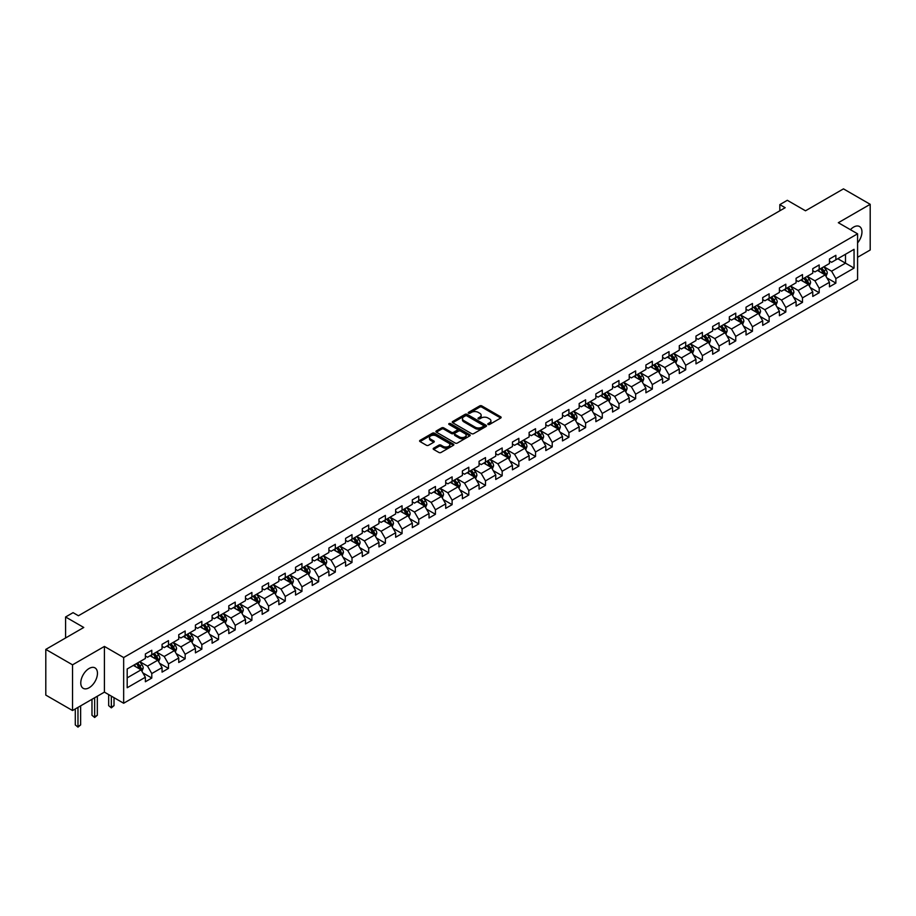 <?xml version="1.0" encoding="UTF-8"?>
<svg xmlns="http://www.w3.org/2000/svg" width="916" height="916" viewBox="0 0 916 916"><rect width="100%" height="100%" fill="white"/><g stroke="black" fill="none" stroke-linecap="round" stroke-linejoin="round"><path stroke-width="1.37" d="M488.079 424.463A1.042 0.595 0 0 0 489.556 424.463L500.709 418.028A1.489 0.859 0 0 0 501.144 417.421A1.489 0.859 0 0 0 500.709 416.814L481.816 405.903A1.489 0.859 0 0 0 479.709 405.903L468.557 412.337A1.042 0.595 0 0 0 470.022 413.185L471.465 412.36A4.752 2.748 0 0 1 478.186 412.36L479.766 413.265A4.752 2.748 0 0 1 481.152 415.2A4.752 2.748 0 0 1 479.766 417.146L478.324 417.982A1.042 0.595 0 0 0 479.789 418.83L481.232 417.994A4.752 2.748 0 0 1 487.953 417.994L489.533 418.898A4.752 2.748 0 0 1 490.919 420.845A4.752 2.748 0 0 1 489.533 422.78L488.079 423.616A1.042 0.595 0 0 0 488.079 424.463L488.079 423.616M89.115 687.744A11.794 6.813 120 0 0 96.821 677.348A11.794 6.813 120 0 0 95.012 667.89A11.794 6.813 120 0 0 89.115 668.474A11.794 6.813 120 0 0 81.409 678.87A11.794 6.813 120 0 0 83.219 688.328A11.794 6.813 120 0 0 89.115 687.744M857.582 242.923A11.794 6.813 120 0 0 859.517 226.515A11.794 6.813 120 0 0 853.62 227.099A11.794 6.813 120 0 0 850.414 229.687M433.623 448.21A1.489 0.859 0 0 0 433.188 448.817A1.489 0.859 0 0 0 433.623 449.424L438.924 452.481A1.489 0.859 0 0 0 441.031 452.481L453.409 445.325A1.489 0.859 0 0 0 453.844 444.718A1.489 0.859 0 0 0 453.409 444.111L434.516 433.211A1.489 0.859 0 0 0 432.421 433.211L420.032 440.356A1.489 0.859 0 0 0 419.597 440.962A1.489 0.859 0 0 0 420.032 441.569L426.432 445.268A1.489 0.859 0 0 0 428.528 445.268L433.829 442.21A1.489 0.859 0 0 0 434.264 441.604A1.489 0.859 0 0 0 433.829 440.997L430.657 439.165A3.973 2.29 0 0 1 429.501 437.539A3.973 2.29 0 0 1 431.951 435.421A3.973 2.29 0 0 1 436.279 435.913L448.714 443.104A3.973 2.29 0 0 1 449.882 444.718A3.973 2.29 0 0 1 447.432 446.836A3.973 2.29 0 0 1 443.104 446.344L441.031 445.142A1.489 0.859 0 0 0 438.924 445.142L433.623 448.21L433.623 449.424M857.582 257.293L870.2 249.999L870.2 204.314L843.464 188.868L805.496 210.794L787.313 200.295L779.825 204.623L785.172 207.703L78.421 615.747L73.074 612.655L65.586 616.983L65.586 637.971M72.536 664.833L72.536 710.53L104.413 692.13L104.413 646.433L72.536 664.833L45.8 649.398L83.768 627.471L65.586 616.983M104.413 646.433L123.66 657.551L857.582 233.82L857.582 279.517L123.66 703.248L123.66 657.551M870.2 204.314L838.323 222.714L857.582 233.82M471.58 433.634A1.489 0.859 0 0 0 473.675 433.634L486.064 426.478A1.489 0.859 0 0 0 486.499 425.871A1.489 0.859 0 0 0 486.064 425.264L467.171 414.353A1.489 0.859 0 0 0 465.065 414.353L452.676 421.509A1.489 0.859 0 0 0 452.241 422.116A1.489 0.859 0 0 0 452.676 422.723L471.58 433.634M449.47 424.692A1.042 0.595 0 0 1 450.523 424.829L469.713 435.913L457.347 443.058A1.489 0.859 0 0 1 455.252 443.058L436.36 432.146L436.36 430.932A1.489 0.859 0 0 0 435.924 431.539A1.489 0.859 0 0 0 436.36 432.146M436.36 430.932L441.661 427.875A1.489 0.859 0 0 1 443.756 427.875L451.416 432.295A1.489 0.859 0 0 0 453.523 432.295L457.038 430.268A1.489 0.859 0 0 0 457.473 429.661A1.489 0.859 0 0 0 457.038 429.054L449.058 424.452A1.042 0.595 0 0 1 450.523 423.604L469.736 434.688A1.489 0.859 0 0 1 470.171 435.295A1.489 0.859 0 0 1 469.736 435.901L469.736 434.688M72.536 710.53L45.8 695.095L45.8 649.398M142.862 672.894L151.793 678.046L151.793 673.546L162.063 667.615L162.063 672.126L168.475 668.417L168.475 663.905L178.746 657.986L178.746 662.486L185.158 658.787L185.158 654.276L195.429 648.345L195.429 652.856L201.841 649.146L201.841 644.646L212.111 638.715L212.111 643.227L218.535 639.517L218.535 635.006L228.794 629.086L228.794 633.586L235.217 629.887L235.217 625.376L245.488 619.445L245.488 623.956L251.9 620.247L251.9 615.747L262.171 609.816L262.171 614.327L268.583 610.617L268.583 606.106L278.853 600.186L278.853 604.686L285.265 600.988L285.265 596.476L295.536 590.545L295.536 595.057L301.959 591.358L301.959 586.847L312.219 580.916L312.219 585.427L318.642 581.717L318.642 577.217L328.901 571.286L328.901 575.798L335.325 572.088L335.325 567.577L345.595 561.657L345.595 566.157L352.007 562.458L352.007 557.947L362.278 552.016L362.278 556.527L368.69 552.817L368.69 548.318L378.961 542.386L378.961 546.898L385.373 543.188L385.373 538.677L395.643 532.757L395.643 537.257L402.067 533.559L402.067 529.047L412.326 523.116L412.326 527.627L418.749 523.918L418.749 519.418L429.02 513.487L429.02 517.998L435.432 514.288L435.432 509.777L445.703 503.857L445.703 508.357L452.115 504.659L452.115 500.147L462.385 494.216L462.385 498.728L468.797 495.029L468.797 490.518L479.068 484.587L479.068 489.098L485.491 485.388L485.491 480.889L495.751 474.957L495.751 479.469L502.174 475.759L502.174 471.248L512.445 465.328L512.445 469.828L518.857 466.13L518.857 461.618L529.127 455.687L529.127 460.198L535.539 456.489L535.539 451.989L545.81 446.058L545.81 450.569L552.222 446.859L552.222 442.348L562.493 436.428L562.493 440.928L568.916 437.23L568.916 432.718L579.175 426.787L579.175 431.299L585.599 427.589L585.599 423.089L595.858 417.158L595.858 421.669L602.281 417.959L602.281 413.448L612.552 407.528L612.552 412.028L618.964 408.33L618.964 403.819L629.235 397.887L629.235 402.399L635.647 398.7L635.647 394.189L645.917 388.258L645.917 392.769L652.329 389.06L652.329 384.56L662.6 378.629L662.6 383.14L669.024 379.43L669.024 374.919L679.283 368.999L679.283 373.499L685.706 369.801L685.706 365.289L695.977 359.358L695.977 363.87L702.389 360.16L702.389 355.66L712.659 349.729L712.659 354.24L719.071 350.53L719.071 346.019L729.342 340.099L729.342 344.599L735.754 340.901L735.754 336.39L746.025 330.458L746.025 334.97L752.448 331.26L752.448 326.76L762.707 320.829L762.707 325.34L769.131 321.63L769.131 317.119L779.402 311.2L779.402 315.699L785.813 312.001L785.813 307.49L796.084 301.559L796.084 306.07L802.496 302.372L802.496 297.86L812.767 291.929L812.767 296.44L819.179 292.731L819.179 288.231L829.449 282.3L829.449 286.811L835.873 283.101L835.873 278.59L854.055 268.09L854.055 249.324L845.491 254.259L845.491 263.155L854.055 268.09M151.793 678.046L145.369 681.756L145.369 677.245L127.187 687.744L127.187 668.966L145.369 658.478L145.369 653.967L151.793 650.257L151.793 654.768L162.063 648.837L162.063 644.337L168.475 640.628L168.475 645.139L178.746 639.208L178.746 634.696L185.158 630.998L185.158 635.498L195.429 629.578L195.429 625.067L201.841 621.369L201.841 625.868L212.111 619.937L212.111 615.438L218.535 611.728L218.535 616.239L228.794 610.308L228.794 605.797L235.217 602.098L235.217 606.61L245.488 600.678L245.488 596.167L251.9 592.469L251.9 596.969L262.171 591.049L262.171 586.538L268.583 582.828L268.583 587.339L278.853 581.408L278.853 576.908L285.265 573.198L285.265 577.71L295.536 571.779L295.536 567.267L301.959 563.569L301.959 568.069L312.219 562.149L312.219 557.638L318.642 553.928L318.642 558.439L328.901 552.508L328.901 548.008L335.325 544.299L335.325 548.81L345.595 542.879L345.595 538.368L352.007 534.669L352.007 539.18L362.278 533.249L362.278 528.738L368.69 525.04L368.69 529.54L378.961 523.609L378.961 519.109L385.373 515.399L385.373 519.91L395.643 513.979L395.643 509.468L402.067 505.769L402.067 510.281L412.326 504.35L412.326 499.838L418.749 496.14L418.749 500.64L429.02 494.72L429.02 490.209L435.432 486.499L435.432 491.01L445.703 485.079L445.703 480.579L452.115 476.87L452.115 481.381L462.385 475.45L462.385 470.939L468.797 467.24L468.797 471.74L479.068 465.82L479.068 461.309L485.491 457.599L485.491 462.111L495.751 456.179L495.751 451.68L502.174 447.97L502.174 452.481L512.445 446.55L512.445 442.039L518.857 438.34L518.857 442.852L529.127 436.921L529.127 432.409L535.539 428.711L535.539 433.211L545.81 427.28L545.81 422.78L552.222 419.07L552.222 423.581L562.493 417.65L562.493 413.139L568.916 409.441L568.916 413.952L579.175 408.021L579.175 403.509L585.599 399.811L585.599 404.311L595.858 398.391L595.858 393.88L602.281 390.17L602.281 394.681L612.552 388.75L612.552 384.251L618.964 380.541L618.964 385.052L629.235 379.121L629.235 374.61L635.647 370.911L635.647 375.411L645.917 369.491L645.917 364.98L652.329 361.27L652.329 365.782L662.6 359.851L662.6 355.351L669.024 351.641L669.024 356.152L679.283 350.221L679.283 345.71L685.706 342.012L685.706 346.523L695.977 340.592L695.977 336.08L702.389 332.382L702.389 336.882L712.659 330.951L712.659 326.451L719.071 322.741L719.071 327.252L729.342 321.321L729.342 316.822L735.754 313.112L735.754 317.623L746.025 311.692L746.025 307.181L752.448 303.482L752.448 307.982L762.707 302.062L762.707 297.551L769.131 293.841L769.131 298.353L779.402 292.422L779.402 287.922L785.813 284.212L785.813 288.723L796.084 282.792L796.084 278.281L802.496 274.582L802.496 279.082L812.767 273.163L812.767 268.651L819.179 264.942L819.179 269.453L829.449 263.522L829.449 259.022L835.873 255.312L835.873 259.823L854.055 249.324M150.075 655.753L157.781 660.207L147.51 666.127L139.816 661.684M145.369 656.005L147.51 657.241L151.793 654.768M147.51 666.127L151.793 673.546M157.781 660.207L162.063 667.615M166.769 646.123L174.464 650.566L164.193 656.497L156.499 652.055M162.063 646.375L164.193 647.612L168.475 645.139M164.193 656.497L168.475 663.905M174.464 650.566L178.746 657.986M183.452 636.494L191.146 640.937L180.887 646.868L173.181 642.425M178.746 636.735L180.887 637.971L185.158 635.498M180.887 646.868L185.158 654.276M191.146 640.937L195.429 648.345M200.135 626.853L207.84 631.307L197.57 637.238L189.864 632.784M195.429 627.105L197.57 628.342L201.841 625.868M197.57 637.238L201.841 644.646M207.84 631.307L212.111 638.715M216.817 617.224L224.523 621.666L214.252 627.597L206.547 623.155M212.111 617.476L214.252 618.712L218.535 616.239M214.252 627.597L218.535 635.006M224.523 621.666L228.794 629.086M233.5 607.594L241.206 612.037L230.935 617.968L223.241 613.525M228.794 607.835L230.935 609.071L235.217 606.61M230.935 617.968L235.217 625.376M241.206 612.037L245.488 619.445M250.194 597.965L257.888 602.407L247.618 608.338L239.923 603.884M245.488 598.205L247.618 599.442L251.9 596.969M247.618 608.338L251.9 615.747M257.888 602.407L262.171 609.816M266.877 588.324L274.571 592.778L264.312 598.698L256.606 594.255M262.171 588.576L264.312 589.812L268.583 587.339M264.312 598.698L268.583 606.106M274.571 592.778L278.853 600.186M283.559 578.694L291.254 583.137L280.994 589.068L273.289 584.626M278.853 578.946L280.994 580.172L285.265 577.71M280.994 589.068L285.265 596.476M291.254 583.137L295.536 590.545M300.242 569.065L307.948 573.508L297.677 579.439L289.971 574.985M295.536 569.305L297.677 570.542L301.959 568.069M297.677 579.439L301.959 586.847M307.948 573.508L312.219 580.916M316.925 559.424L324.63 563.878L314.36 569.798L306.665 565.355M312.219 559.676L314.36 560.913L318.642 558.439M314.36 569.798L318.642 577.217M324.63 563.878L328.901 571.286M333.607 549.795L341.313 554.237L331.042 560.168L323.348 555.726M328.901 550.047L331.042 551.283L335.325 548.81M331.042 560.168L335.325 567.577M341.313 554.237L345.595 561.657M350.301 540.165L357.996 544.608L347.725 550.539L340.031 546.096M345.595 540.406L347.725 541.642L352.007 539.18M347.725 550.539L352.007 557.947M357.996 544.608L362.278 552.016M366.984 530.536L374.678 534.978L364.419 540.909L356.713 536.455M362.278 530.776L364.419 532.013L368.69 529.54M364.419 540.909L368.69 548.318M374.678 534.978L378.961 542.386M383.667 520.895L391.372 525.349L381.102 531.269L373.396 526.826M378.961 521.147L381.102 522.383L385.373 519.91M381.102 531.269L385.373 538.677M391.372 525.349L395.643 532.757M400.349 511.265L408.055 515.708L397.784 521.639L390.079 517.197M395.643 511.506L397.784 512.742L402.067 510.281M397.784 521.639L402.067 529.047M408.055 515.708L412.326 523.116M417.032 501.636L424.738 506.079L414.467 512.01L406.773 507.556M412.326 501.876L414.467 503.113L418.749 500.64M414.467 512.01L418.749 519.418M424.738 506.079L429.02 513.487M433.726 491.995L441.42 496.449L431.15 502.369L423.455 497.926M429.02 492.247L431.15 493.484L435.432 491.01M431.15 502.369L435.432 509.777M441.42 496.449L445.703 503.857M450.409 482.366L458.103 486.808L447.844 492.739L440.138 488.297M445.703 482.618L447.844 483.843L452.115 481.381M447.844 492.739L452.115 500.147M458.103 486.808L462.385 494.216M467.091 472.736L474.797 477.179L464.526 483.11L456.821 478.656M462.385 472.977L464.526 474.213L468.797 471.74M464.526 483.11L468.797 490.518M474.797 477.179L479.068 484.587M483.774 463.095L491.48 467.549L481.209 473.469L473.503 469.026M479.068 463.347L481.209 464.584L485.491 462.111M481.209 473.469L485.491 480.889M491.48 467.549L495.751 474.957M500.457 453.466L508.162 457.908L497.892 463.84L490.197 459.397M495.751 453.718L497.892 454.954L502.174 452.481M497.892 463.84L502.174 471.248M508.162 457.908L512.445 465.328M517.151 443.836L524.845 448.279L514.574 454.21L506.88 449.767M512.445 444.077L514.574 445.313L518.857 442.852M514.574 454.21L518.857 461.618M524.845 448.279L529.127 455.687M533.833 434.207L541.528 438.65L531.269 444.581L523.563 440.127M529.127 434.447L531.269 435.684L535.539 433.211M531.269 444.581L535.539 451.989M541.528 438.65L545.81 446.058M550.516 424.566L558.21 429.02L547.951 434.94L540.245 430.497M545.81 424.818L547.951 426.055L552.222 423.581M547.951 434.94L552.222 442.348M558.21 429.02L562.493 436.428M567.199 414.937L574.904 419.379L564.634 425.31L556.928 420.868M562.493 415.177L564.634 416.414L568.916 413.952M564.634 425.31L568.916 432.718M574.904 419.379L579.175 426.787M583.881 405.307L591.587 409.75L581.317 415.681L573.622 411.227M579.175 405.548L581.317 406.784L585.599 404.311M581.317 415.681L585.599 423.089M591.587 409.75L595.858 417.158M600.564 395.666L608.27 400.12L597.999 406.04L590.305 401.597M595.858 395.918L597.999 397.155L602.281 394.681M597.999 406.04L602.281 413.448M608.27 400.12L612.552 407.528M617.258 386.037L624.952 390.479L614.682 396.41L606.987 391.968M612.552 386.289L614.682 387.514L618.964 385.052M614.682 396.41L618.964 403.819M624.952 390.479L629.235 397.887M633.941 376.407L641.635 380.85L631.376 386.781L623.67 382.327M629.235 376.648L631.376 377.884L635.647 375.411M631.376 386.781L635.647 394.189M641.635 380.85L645.917 388.258M650.623 366.766L658.329 371.22L648.059 377.14L640.353 372.697M645.917 367.018L648.059 368.255L652.329 365.782M648.059 377.14L652.329 384.56M658.329 371.22L662.6 378.629M667.306 357.137L675.012 361.58L664.741 367.511L657.035 363.068M662.6 357.389L664.741 358.625L669.024 356.152M664.741 367.511L669.024 374.919M675.012 361.58L679.283 368.999M683.989 347.507L691.695 351.95L681.424 357.881L673.729 353.439M679.283 347.748L681.424 348.985L685.706 346.523M681.424 357.881L685.706 365.289M691.695 351.95L695.977 359.358M700.683 337.878L708.377 342.321L698.107 348.252L690.412 343.798M695.977 338.119L698.107 339.355L702.389 336.882M698.107 348.252L702.389 355.66M708.377 342.321L712.659 349.729M717.365 328.237L725.06 332.691L714.801 338.611L707.095 334.168M712.659 328.489L714.801 329.726L719.071 327.252M714.801 338.611L719.071 346.019M725.06 332.691L729.342 340.099M734.048 318.608L741.754 323.05L731.483 328.981L723.777 324.539M729.342 318.848L731.483 320.085L735.754 317.623M731.483 328.981L735.754 336.39M741.754 323.05L746.025 330.458M750.731 308.978L758.437 313.421L748.166 319.352L740.46 314.898M746.025 309.219L748.166 310.455L752.448 307.982M748.166 319.352L752.448 326.76M758.437 313.421L762.707 320.829M767.413 299.337L775.119 303.791L764.849 309.711L757.154 305.268M762.707 299.589L764.849 300.826L769.131 298.353M764.849 309.711L769.131 317.119M775.119 303.791L779.402 311.2M784.107 289.708L791.802 294.15L781.531 300.082L773.837 295.639M779.402 289.96L781.531 291.185L785.813 288.723M781.531 300.082L785.813 307.49M791.802 294.15L796.084 301.559M800.79 280.078L808.485 284.521L798.225 290.452L790.519 285.998M796.084 280.319L798.225 281.555L802.496 279.082M798.225 290.452L802.496 297.86M808.485 284.521L812.767 291.929M817.473 270.438L825.167 274.892L814.908 280.811L807.202 276.369M812.767 270.689L814.908 271.926L819.179 269.453M814.908 280.811L819.179 288.231M825.167 274.892L829.449 282.3M837.797 258.713L845.491 263.155L831.591 271.182L823.885 266.739M829.449 261.06L831.591 262.297L835.873 259.823M831.591 271.182L835.873 278.59M104.413 692.13L123.66 703.248M779.825 204.623L779.825 210.794M127.187 677.863L141.098 669.836L133.393 665.394M141.098 669.836L145.369 677.245M826.942 277.949L835.873 283.101M810.248 287.578L819.179 292.731M793.565 297.208L802.496 302.372M776.883 306.849L785.813 312.001M760.2 316.478L769.131 321.63M743.517 326.107L752.448 331.26M726.823 335.737L735.754 340.901M710.14 345.378L719.071 350.53M693.458 355.007L702.389 360.16M676.775 364.637L685.706 369.801M660.092 374.278L669.024 379.43M643.41 383.907L652.329 389.06M626.716 393.536L635.647 398.7M610.033 403.177L618.964 408.33M593.35 412.807L602.281 417.959M576.668 422.436L585.599 427.589M559.985 432.066L568.916 437.23M543.291 441.707L552.222 446.859M526.608 451.336L535.539 456.489M509.926 460.966L518.857 466.13M493.243 470.606L502.174 475.759M476.56 480.236L485.491 485.388M459.866 489.865L468.797 495.029M443.184 499.506L452.115 504.659M426.501 509.136L435.432 514.288M409.818 518.765L418.749 523.918M393.136 528.395L402.067 533.559M376.453 538.035L385.373 543.188M359.759 547.665L368.69 552.817M343.076 557.294L352.007 562.458M326.394 566.935L335.325 572.088M309.711 576.565L318.642 581.717M293.028 586.194L301.959 591.358M276.334 595.835L285.265 600.988M259.652 605.465L268.583 610.617M242.969 615.094L251.9 620.247M226.286 624.723L235.217 629.887M209.604 634.364L218.535 639.517M192.91 643.994L201.841 649.146M176.227 653.623L185.158 658.787M159.544 663.264L168.475 668.417M488.503 424.612L489.533 424.016A4.752 2.748 0 0 0 490.919 422.081L490.919 420.845M481.152 415.2L481.152 416.436A4.752 2.748 0 0 1 479.766 418.383L478.736 418.967M500.709 416.814L500.709 418.028L481.816 407.139A1.489 0.859 0 0 0 479.709 407.139L468.969 413.334M486.041 426.49L467.171 415.589A1.489 0.859 0 0 0 465.065 415.589L452.699 422.734L452.676 421.509M483.442 426.295A1.042 0.595 0 0 0 483.442 425.448L466.851 415.875A1.042 0.595 0 0 0 465.385 415.875L463.862 416.746A4.752 2.748 0 0 0 462.465 418.692A4.752 2.748 0 0 0 463.862 420.627L475.198 427.177A4.752 2.748 0 0 0 481.919 427.177L483.442 426.295L483.442 427.532A1.042 0.595 0 0 0 483.74 427.108L483.74 425.871M462.465 418.692L462.465 419.929A4.752 2.748 0 0 0 463.862 421.864L463.862 420.627M483.442 427.532L481.919 428.413A4.752 2.748 0 0 1 475.198 428.413L463.862 421.864M436.371 432.157L441.661 429.112L441.661 427.875M457.473 429.661L457.473 430.898A1.489 0.859 0 0 1 457.038 431.505L453.523 433.531A1.489 0.859 0 0 1 451.416 433.531L443.756 429.112A1.489 0.859 0 0 0 441.661 429.112M459.374 436.886A3.973 2.29 0 0 0 463.702 437.39A3.973 2.29 0 0 0 466.152 435.272A3.973 2.29 0 0 0 464.985 433.646L460.611 431.115A1.489 0.859 0 0 0 458.504 431.115L454.989 433.142A1.489 0.859 0 0 0 454.554 433.749A1.489 0.859 0 0 0 454.989 434.356L459.374 436.886L459.374 438.123A3.973 2.29 0 0 0 463.702 438.615A3.973 2.29 0 0 0 466.152 436.497L466.152 435.272M454.554 433.749L454.554 434.986A1.489 0.859 0 0 0 454.989 435.592L454.989 434.356M459.374 438.123L454.989 435.592M449.882 444.718L449.882 445.955A3.973 2.29 0 0 1 447.432 448.073A3.973 2.29 0 0 1 443.104 447.58L441.031 446.378A1.489 0.859 0 0 0 438.924 446.378L433.646 449.435M429.501 437.539L429.501 438.775A3.973 2.29 0 0 0 430.657 440.401L430.657 439.165M433.829 440.997L433.829 442.21L430.657 440.401M453.409 444.111L453.409 445.325L434.516 434.436A1.489 0.859 0 0 0 432.421 434.436L420.055 441.581L420.032 440.356M826.014 276.357L827.285 273.151A4.008 2.313 -120 0 0 826.014 269.739L823.805 266.785M819.957 271.88L818.457 269.876M820.484 268.697L822.694 271.651A4.008 2.313 60 0 1 823.839 274.056L825.121 273.323A4.008 2.313 -120 0 0 823.976 270.907L821.767 267.964M820.77 268.537L823.221 271.812A2.038 1.179 60 0 1 823.587 272.43L825.121 273.323M809.332 285.987L810.603 282.781A4.008 2.313 -120 0 0 809.32 279.369L807.122 276.414M803.275 281.51L801.775 279.506M803.801 278.338L806.011 281.281A4.008 2.313 60 0 1 807.156 283.697L808.439 282.952A4.008 2.313 -120 0 0 807.294 280.536L805.084 277.594M804.088 278.178L806.527 281.441A2.038 1.179 60 0 1 806.904 282.059L808.439 282.952M792.649 295.616L793.92 292.41A4.008 2.313 -120 0 0 792.638 288.998L790.428 286.055M786.581 291.139L785.081 289.135M787.119 287.968L789.329 290.91A4.008 2.313 60 0 1 790.474 293.326L791.756 292.582A4.008 2.313 -120 0 0 790.611 290.177L788.401 287.223M787.394 287.807L789.844 291.07A2.038 1.179 60 0 1 790.222 291.7L791.756 292.582M775.967 305.246L777.237 302.051A4.008 2.313 -120 0 0 775.955 298.627L773.745 295.685M769.898 300.78L768.398 298.776M770.436 297.597L772.646 300.551A4.008 2.313 60 0 1 773.791 302.956L775.073 302.211A4.008 2.313 -120 0 0 773.928 299.807L771.719 296.864M770.711 297.437L773.161 300.711A2.038 1.179 60 0 1 773.528 301.33L775.073 302.211M759.284 314.886L760.555 311.68A4.008 2.313 -120 0 0 759.272 308.268L757.063 305.314M753.215 310.41L751.715 308.406M753.753 307.238L755.952 310.18A4.008 2.313 60 0 1 757.108 312.585L758.391 311.852A4.008 2.313 -120 0 0 757.234 309.436L755.036 306.494M754.028 307.066L756.479 310.341A2.038 1.179 60 0 1 756.845 310.959L758.391 311.852M742.59 324.516L743.861 321.31A4.008 2.313 -120 0 0 742.59 317.898L740.38 314.955M736.533 320.039L735.033 318.035M737.059 316.867L739.269 319.81A4.008 2.313 60 0 1 740.414 322.226L741.697 321.482A4.008 2.313 -120 0 0 740.552 319.066L738.342 316.123M737.346 316.707L739.796 319.97A2.038 1.179 60 0 1 740.162 320.589L741.697 321.482M725.907 334.145L727.178 330.939A4.008 2.313 -120 0 0 725.907 327.527L723.697 324.585M719.85 329.668L718.35 327.676M720.377 326.497L722.587 329.451A4.008 2.313 60 0 1 723.732 331.855L725.014 331.111A4.008 2.313 -120 0 0 723.869 328.707L721.659 325.752M720.663 326.336L723.102 329.611A2.038 1.179 60 0 1 723.48 330.229L725.014 331.111M709.224 343.786L710.495 340.58A4.008 2.313 -120 0 0 709.213 337.168L707.015 334.214M703.156 339.309L701.667 337.306M703.694 336.126L705.904 339.08A4.008 2.313 60 0 1 707.049 341.485L708.331 340.752A4.008 2.313 -120 0 0 707.186 338.336L704.977 335.393M703.969 335.966L706.419 339.241A2.038 1.179 60 0 1 706.797 339.859L708.331 340.752M692.542 353.416L693.813 350.21A4.008 2.313 -120 0 0 692.53 346.798L690.321 343.855M686.473 348.939L684.973 346.935M687.011 345.767L689.221 348.71A4.008 2.313 60 0 1 690.366 351.126L691.649 350.381A4.008 2.313 -120 0 0 690.504 347.965L688.294 345.023M687.286 345.607L689.737 348.87A2.038 1.179 60 0 1 690.103 349.488L691.649 350.381M675.859 363.045L677.13 359.839A4.008 2.313 -120 0 0 675.848 356.427L673.638 353.484M669.791 358.568L668.291 356.576M670.329 355.397L672.527 358.339A4.008 2.313 60 0 1 673.684 360.755L674.966 360.011A4.008 2.313 -120 0 0 673.81 357.606L671.611 354.652M670.604 355.236L673.054 358.5A2.038 1.179 60 0 1 673.42 359.129L674.966 360.011M659.165 372.686L660.436 369.48A4.008 2.313 -120 0 0 659.165 366.068L656.955 363.114M653.108 368.209L651.608 366.205M653.635 365.026L655.845 367.98A4.008 2.313 60 0 1 656.99 370.385L658.283 369.652A4.008 2.313 -120 0 0 657.127 367.236L654.929 364.293M653.921 364.866L656.371 368.14A2.038 1.179 60 0 1 656.738 368.759L658.283 369.652M642.482 382.315L643.753 379.11A4.008 2.313 -120 0 0 642.482 375.697L640.273 372.743M636.425 377.839L634.925 375.835M636.952 374.667L639.162 377.61A4.008 2.313 60 0 1 640.307 380.025L641.589 379.281A4.008 2.313 -120 0 0 640.444 376.865L638.234 373.923M637.238 374.507L639.689 377.77A2.038 1.179 60 0 1 640.055 378.388L641.589 379.281M625.8 391.945L627.071 388.739A4.008 2.313 -120 0 0 625.788 385.327L623.59 382.384M619.743 387.468L618.243 385.464M620.269 384.296L622.479 387.239A4.008 2.313 60 0 1 623.624 389.655L624.907 388.911A4.008 2.313 -120 0 0 623.762 386.506L621.552 383.552M620.544 384.136L622.995 387.399A2.038 1.179 60 0 1 623.372 388.029L624.907 388.911M609.117 401.574L610.388 398.38A4.008 2.313 -120 0 0 609.106 394.956L606.896 392.014M603.049 397.109L601.549 395.105M603.587 393.926L605.797 396.88A4.008 2.313 60 0 1 606.942 399.284L608.224 398.54A4.008 2.313 -120 0 0 607.079 396.136L604.869 393.193M603.862 393.765L606.312 397.04A2.038 1.179 60 0 1 606.69 397.659L608.224 398.54M592.434 411.215L593.705 408.009A4.008 2.313 -120 0 0 592.423 404.597L590.213 401.643M586.366 406.738L584.866 404.735M586.904 403.567L589.102 406.509A4.008 2.313 60 0 1 590.259 408.914L591.541 408.181A4.008 2.313 -120 0 0 590.396 405.765L588.187 402.822M587.179 403.395L589.629 406.67A2.038 1.179 60 0 1 589.996 407.288L591.541 408.181M575.74 420.845L577.023 417.639A4.008 2.313 -120 0 0 575.74 414.227L573.53 411.284M569.683 416.368L568.183 414.364M570.21 413.196L572.42 416.139A4.008 2.313 60 0 1 573.565 418.555L574.859 417.81A4.008 2.313 -120 0 0 573.702 415.395L571.504 412.452M570.496 413.036L572.947 416.299A2.038 1.179 60 0 1 573.313 416.917L574.859 417.81M559.058 430.474L560.329 427.268A4.008 2.313 -120 0 0 559.058 423.856L556.848 420.913M553.001 425.997L551.501 424.005M553.527 422.826L555.737 425.768A4.008 2.313 60 0 1 556.882 428.184L558.165 427.44A4.008 2.313 -120 0 0 557.02 425.035L554.81 422.081M553.814 422.665L556.264 425.94A2.038 1.179 60 0 1 556.63 426.558L558.165 427.44M542.375 440.115L543.646 436.909A4.008 2.313 -120 0 0 542.364 433.497L540.165 430.543M536.318 435.638L534.818 433.634M536.845 432.455L539.055 435.409A4.008 2.313 60 0 1 540.2 437.814L541.482 437.081A4.008 2.313 -120 0 0 540.337 434.665L538.127 431.722M537.131 432.295L539.57 435.569A2.038 1.179 60 0 1 539.948 436.188L541.482 437.081M525.692 449.745L526.963 446.539A4.008 2.313 -120 0 0 525.681 443.126L523.471 440.184M519.624 445.268L518.124 443.264M520.162 442.096L522.372 445.039A4.008 2.313 60 0 1 523.517 447.455L524.799 446.71A4.008 2.313 -120 0 0 523.654 444.294L521.444 441.352M520.437 441.936L522.887 445.199A2.038 1.179 60 0 1 523.265 445.817L524.799 446.71M509.01 459.374L510.281 456.168A4.008 2.313 -120 0 0 508.998 452.756L506.788 449.813M502.941 454.897L501.441 452.905M503.479 451.725L505.689 454.668A4.008 2.313 60 0 1 506.834 457.084L508.117 456.34A4.008 2.313 -120 0 0 506.972 453.935L504.762 450.981M503.754 451.565L506.205 454.828A2.038 1.179 60 0 1 506.571 455.458L508.117 456.34M492.327 469.015L493.598 465.809A4.008 2.313 -120 0 0 492.316 462.397L490.106 459.443M486.259 464.538L484.759 462.534M486.797 461.355L488.995 464.309A4.008 2.313 60 0 1 490.152 466.713L491.434 465.981A4.008 2.313 -120 0 0 490.278 463.565L488.079 460.622M487.072 461.195L489.522 464.469A2.038 1.179 60 0 1 489.888 465.088L491.434 465.981M475.633 478.644L476.904 475.438A4.008 2.313 -120 0 0 475.633 472.026L473.423 469.072M469.576 474.167L468.076 472.164M470.103 470.996L472.312 473.938A4.008 2.313 60 0 1 473.457 476.354L474.74 475.61A4.008 2.313 -120 0 0 473.595 473.194L471.385 470.252M470.389 470.835L472.839 474.099A2.038 1.179 60 0 1 473.206 474.717L474.74 475.61M458.95 488.274L460.221 485.068A4.008 2.313 -120 0 0 458.95 481.656L456.74 478.713M452.893 483.797L451.393 481.793M453.42 480.625L455.63 483.568A4.008 2.313 60 0 1 456.775 485.984L458.057 485.24A4.008 2.313 -120 0 0 456.912 482.835L454.702 479.881M453.706 480.465L456.145 483.728A2.038 1.179 60 0 1 456.523 484.358L458.057 485.24M442.268 497.903L443.539 494.709A4.008 2.313 -120 0 0 442.256 491.285L440.058 488.343M436.199 493.438L434.711 491.434M436.737 490.255L438.947 493.209A4.008 2.313 60 0 1 440.092 495.613L441.375 494.869A4.008 2.313 -120 0 0 440.23 492.465L438.02 489.522M437.012 490.094L439.462 493.369A2.038 1.179 60 0 1 439.84 493.987L441.375 494.869M425.585 507.544L426.856 504.338A4.008 2.313 -120 0 0 425.574 500.926L423.364 497.972M419.517 503.067L418.017 501.063M420.055 499.896L422.265 502.838A4.008 2.313 60 0 1 423.41 505.243L424.692 504.51A4.008 2.313 -120 0 0 423.547 502.094L421.337 499.151M420.33 499.724L422.78 502.999A2.038 1.179 60 0 1 423.146 503.617L424.692 504.51M408.902 517.174L410.173 513.968A4.008 2.313 -120 0 0 408.891 510.555L406.681 507.613M402.834 512.697L401.334 510.693M403.372 509.525L405.57 512.468A4.008 2.313 60 0 1 406.727 514.884L408.009 514.139A4.008 2.313 -120 0 0 406.853 511.723L404.654 508.781M403.647 509.365L406.097 512.628A2.038 1.179 60 0 1 406.464 513.246L408.009 514.139M392.208 526.803L393.479 523.597A4.008 2.313 -120 0 0 392.208 520.185L389.998 517.242M386.151 522.326L384.651 520.334M386.678 519.154L388.888 522.097A4.008 2.313 60 0 1 390.033 524.513L391.327 523.769A4.008 2.313 -120 0 0 390.17 521.364L387.972 518.41M386.964 518.994L389.415 522.269A2.038 1.179 60 0 1 389.781 522.887L391.327 523.769M375.526 536.444L376.797 533.238A4.008 2.313 -120 0 0 375.526 529.826L373.316 526.872M369.469 531.967L367.969 529.963M369.995 528.784L372.205 531.738A4.008 2.313 60 0 1 373.35 534.143L374.633 533.41A4.008 2.313 -120 0 0 373.488 530.994L371.278 528.051M370.282 528.624L372.732 531.898A2.038 1.179 60 0 1 373.098 532.517L374.633 533.41M358.843 546.073L360.114 542.867A4.008 2.313 -120 0 0 358.832 539.455L356.633 536.513M352.786 541.596L351.286 539.593M353.313 538.425L355.522 541.367A4.008 2.313 60 0 1 356.668 543.783L357.95 543.039A4.008 2.313 -120 0 0 356.805 540.623L354.595 537.681M353.587 538.264L356.038 541.528A2.038 1.179 60 0 1 356.416 542.146L357.95 543.039M342.16 555.703L343.431 552.497A4.008 2.313 -120 0 0 342.149 549.085L339.939 546.142M336.092 551.226L334.592 549.222M336.63 548.054L338.84 550.997A4.008 2.313 60 0 1 339.985 553.413L341.267 552.669A4.008 2.313 -120 0 0 340.122 550.264L337.912 547.31M336.905 547.894L339.355 551.157A2.038 1.179 60 0 1 339.733 551.787L341.267 552.669M325.478 565.344L326.749 562.138A4.008 2.313 -120 0 0 325.466 558.726L323.256 555.772M319.409 560.867L317.909 558.863M319.947 557.684L322.146 560.638A4.008 2.313 60 0 1 323.302 563.042L324.585 562.31A4.008 2.313 -120 0 0 323.44 559.894L321.23 556.951M320.222 557.523L322.672 560.798A2.038 1.179 60 0 1 323.039 561.416L324.585 562.31M308.784 574.973L310.066 571.767A4.008 2.313 -120 0 0 308.784 568.355L306.574 565.401M302.727 570.496L301.227 568.493M303.253 567.325L305.463 570.267A4.008 2.313 60 0 1 306.608 572.683L307.902 571.939A4.008 2.313 -120 0 0 306.745 569.523L304.547 566.58M303.54 567.164L305.99 570.428A2.038 1.179 60 0 1 306.356 571.046L307.902 571.939M292.101 584.603L293.372 581.397A4.008 2.313 -120 0 0 292.101 577.985L289.891 575.042M286.044 580.126L284.544 578.122M286.571 576.954L288.78 579.897A4.008 2.313 60 0 1 289.925 582.313L291.208 581.568A4.008 2.313 -120 0 0 290.063 579.164L287.853 576.21M286.857 576.794L289.307 580.057A2.038 1.179 60 0 1 289.674 580.687L291.208 581.568M275.418 594.232L276.689 591.026A4.008 2.313 -120 0 0 275.407 587.614L273.208 584.671M269.361 589.767L267.861 587.763M269.888 586.583L272.098 589.538A4.008 2.313 60 0 1 273.243 591.942L274.525 591.198A4.008 2.313 -120 0 0 273.38 588.793L271.17 585.851M270.174 586.423L272.613 589.698A2.038 1.179 60 0 1 272.991 590.316L274.525 591.198M258.736 603.873L260.007 600.667A4.008 2.313 -120 0 0 258.724 597.255L256.514 594.301M252.667 599.396L251.167 597.392M253.205 596.224L255.415 599.167A4.008 2.313 60 0 1 256.56 601.572L257.843 600.839A4.008 2.313 -120 0 0 256.698 598.423L254.488 595.48M253.48 596.053L255.93 599.327A2.038 1.179 60 0 1 256.308 599.946L257.843 600.839M242.053 613.502L243.324 610.296A4.008 2.313 -120 0 0 242.042 606.884L239.832 603.942M235.984 609.025L234.485 607.022M236.523 605.854L238.733 608.797A4.008 2.313 60 0 1 239.877 611.212L241.16 610.468A4.008 2.313 -120 0 0 240.015 608.052L237.805 605.11M236.797 605.694L239.248 608.957A2.038 1.179 60 0 1 239.614 609.575L241.16 610.468M225.37 623.132L226.641 619.926A4.008 2.313 -120 0 0 225.359 616.514L223.149 613.571M219.302 618.655L217.802 616.663M219.84 615.483L222.038 618.426A4.008 2.313 60 0 1 223.195 620.842L224.477 620.098A4.008 2.313 -120 0 0 223.321 617.693L221.122 614.739M220.115 615.323L222.565 618.598A2.038 1.179 60 0 1 222.931 619.216L224.477 620.098M208.676 632.773L209.947 629.567A4.008 2.313 -120 0 0 208.676 626.155L206.466 623.201M202.619 628.296L201.119 626.292M203.146 625.113L205.356 628.067A4.008 2.313 60 0 1 206.501 630.471L207.783 629.739A4.008 2.313 -120 0 0 206.638 627.323L204.428 624.38M203.432 624.952L205.882 628.227A2.038 1.179 60 0 1 206.249 628.845L207.783 629.739M191.994 642.402L193.265 639.196A4.008 2.313 -120 0 0 191.994 635.784L189.784 632.842M185.937 637.925L184.437 635.922M186.463 634.754L188.673 637.696A4.008 2.313 60 0 1 189.818 640.112L191.101 639.368A4.008 2.313 -120 0 0 189.956 636.952L187.746 634.009M186.749 634.593L189.188 637.857A2.038 1.179 60 0 1 189.566 638.475L191.101 639.368M175.311 652.032L176.582 648.826A4.008 2.313 -120 0 0 175.299 645.414L173.101 642.471M169.242 647.555L167.754 645.551M169.781 644.383L171.99 647.326A4.008 2.313 60 0 1 173.135 649.742L174.418 648.997A4.008 2.313 -120 0 0 173.273 646.593L171.063 643.639M170.055 644.223L172.506 647.486A2.038 1.179 60 0 1 172.884 648.116L174.418 648.997M111.34 696.126L111.34 707.186L114.019 705.641L114.019 697.671M114.019 705.641L111.34 707.862L108.672 705.641L108.672 694.591M108.672 705.641L111.34 707.862M158.628 661.673L159.899 658.467A4.008 2.313 -120 0 0 158.617 655.055L156.407 652.1M152.56 657.196L151.06 655.192M153.098 654.013L155.308 656.967A4.008 2.313 60 0 1 156.453 659.371L157.735 658.638A4.008 2.313 -120 0 0 156.59 656.222L154.38 653.28M153.373 653.852L155.823 657.127A2.038 1.179 60 0 1 156.189 657.745L157.735 658.638M94.657 697.763L94.657 716.816L97.325 715.27L97.325 696.217M97.325 715.27L94.657 717.491L91.978 715.27L91.978 699.309M91.978 715.27L94.657 717.491M141.946 671.302L143.217 668.096A4.008 2.313 -120 0 0 141.934 664.684L139.724 661.73M135.877 666.825L134.377 664.821M136.415 663.653L138.614 666.596A4.008 2.313 60 0 1 139.77 669.012L141.053 668.268A4.008 2.313 -120 0 0 139.908 665.852L137.698 662.909M136.69 663.493L139.14 666.756A2.038 1.179 60 0 1 139.507 667.375L141.053 668.268M77.974 707.392L77.974 726.445L80.642 724.911L80.642 705.847M80.642 724.911L77.974 727.132L75.295 724.911L75.295 708.938M75.295 724.911L77.974 727.132M489.533 424.016L489.533 422.78M478.324 418.83L478.324 417.982M479.766 418.383L479.766 417.146M468.557 413.185L468.557 412.337M479.709 407.139L479.709 405.903M481.816 407.139L481.816 405.903M465.065 415.589L465.065 414.353M467.171 415.589L467.171 414.353M486.064 426.478L486.064 425.264M475.198 428.413L475.198 427.177M481.919 428.413L481.919 427.177M443.756 429.112L443.756 427.875M451.416 433.531L451.416 432.295M453.523 433.531L453.523 432.295M457.038 431.505L457.038 430.268M450.523 424.829L450.523 423.604M438.924 446.378L438.924 445.142M441.031 446.378L441.031 445.142M443.104 447.58L443.104 446.344M432.421 434.436L432.421 433.211M434.516 434.436L434.516 433.211M824.778 274.663L827.263 273.22M823.976 270.907L826.014 269.739M821.125 272.556L822.694 271.651M808.095 284.292L810.58 282.861M807.294 280.536L809.32 279.369M804.443 282.185L806.011 281.281M791.413 293.921L793.897 292.49M790.611 290.177L792.638 288.998M787.76 291.815L789.329 290.91M774.718 303.562L777.215 302.12M773.928 299.807L775.955 298.627M771.077 301.456L772.646 300.551M758.036 313.192L760.52 311.761M757.234 309.436L759.272 308.268M754.383 311.085L755.952 310.18M741.353 322.821L743.838 321.39M740.552 319.066L742.59 317.898M737.701 320.715L739.269 319.81M724.67 332.462L727.155 331.02M723.869 328.707L725.907 327.527M721.018 330.355L722.587 329.451M707.988 342.092L710.472 340.649M707.186 338.336L709.213 337.168M704.335 339.985L705.904 339.08M691.294 351.721L693.79 350.29M690.504 347.965L692.53 346.798M687.653 349.614L689.221 348.71M674.611 361.351L677.096 359.919M673.81 357.606L675.848 356.427M670.959 359.244L672.527 358.339M657.928 370.991L660.413 369.549M657.127 367.236L659.165 366.068M654.276 368.885L655.845 367.98M641.246 380.621L643.73 379.19M640.444 376.865L642.482 375.697M637.593 378.514L639.162 377.61M624.563 390.25L627.048 388.819M623.762 386.506L625.788 385.327M620.911 388.144L622.479 387.239M607.869 399.891L610.365 398.449M607.079 396.136L609.106 394.956M604.228 397.784L605.797 396.88M591.186 409.521L593.671 408.089M590.396 405.765L592.423 404.597M587.545 407.414L589.102 406.509M574.504 419.15L576.988 417.719M573.702 415.395L575.74 414.227M570.851 417.043L572.42 416.139M557.821 428.791L560.306 427.348M557.02 425.035L559.058 423.856M554.169 426.684L555.737 425.768M541.138 438.421L543.623 436.978M540.337 434.665L542.364 433.497M537.486 436.314L539.055 435.409M524.456 448.05L526.94 446.619M523.654 444.294L525.681 443.126M520.803 445.943L522.372 445.039M507.762 457.679L510.258 456.248M506.972 453.935L508.998 452.756M504.121 455.573L505.689 454.668M491.079 467.32L493.564 465.878M490.278 463.565L492.316 462.397M487.426 465.214L488.995 464.309M474.396 476.95L476.881 475.519M473.595 473.194L475.633 472.026M470.744 474.843L472.312 473.938M457.714 486.579L460.198 485.148M456.912 482.835L458.95 481.656M454.061 484.472L455.63 483.568M441.031 496.22L443.516 494.777M440.23 492.465L442.256 491.285M437.379 494.113L438.947 493.209M424.337 505.85L426.833 504.418M423.547 502.094L425.574 500.926M420.696 503.743L422.265 502.838M407.654 515.479L410.139 514.048M406.853 511.723L408.891 510.555M404.002 513.372L405.57 512.468M390.972 525.12L393.456 523.677M390.17 521.364L392.208 520.185M387.319 523.013L388.888 522.097M374.289 534.749L376.774 533.307M373.488 530.994L375.526 529.826M370.637 532.643L372.205 531.738M357.606 544.379L360.091 542.948M356.805 540.623L358.832 539.455M353.954 542.272L355.522 541.367M340.912 554.008L343.408 552.577M340.122 550.264L342.149 549.085M337.271 551.901L338.84 550.997M324.23 563.649L326.714 562.206M323.44 559.894L325.466 558.726M320.589 561.542L322.146 560.638M307.547 573.279L310.032 571.847M306.745 569.523L308.784 568.355M303.894 571.172L305.463 570.267M290.864 582.908L293.349 581.477M290.063 579.164L292.101 577.985M287.212 580.801L288.78 579.897M274.182 592.549L276.666 591.106M273.38 588.793L275.407 587.614M270.529 590.442L272.098 589.538M257.499 602.178L259.984 600.747M256.698 598.423L258.724 597.255M253.846 600.072L255.415 599.167M240.805 611.808L243.301 610.377M240.015 608.052L242.042 606.884M237.164 609.701L238.733 608.797M224.122 621.449L226.607 620.006M223.321 617.693L225.359 616.514M220.47 619.342L222.038 618.426M207.44 631.078L209.924 629.635M206.638 627.323L208.676 626.155M203.787 628.971L205.356 628.067M190.757 640.708L193.242 639.276M189.956 636.952L191.994 635.784M187.104 638.601L188.673 637.696M174.074 650.337L176.559 648.906M173.273 646.593L175.299 645.414M170.422 648.23L171.99 647.326M157.38 659.978L159.876 658.535M156.59 656.222L158.617 655.055M153.739 657.871L155.308 656.967M140.698 669.607L143.182 668.176M139.908 665.852L141.934 664.684M137.045 667.501L138.614 666.596"/></g></svg>
